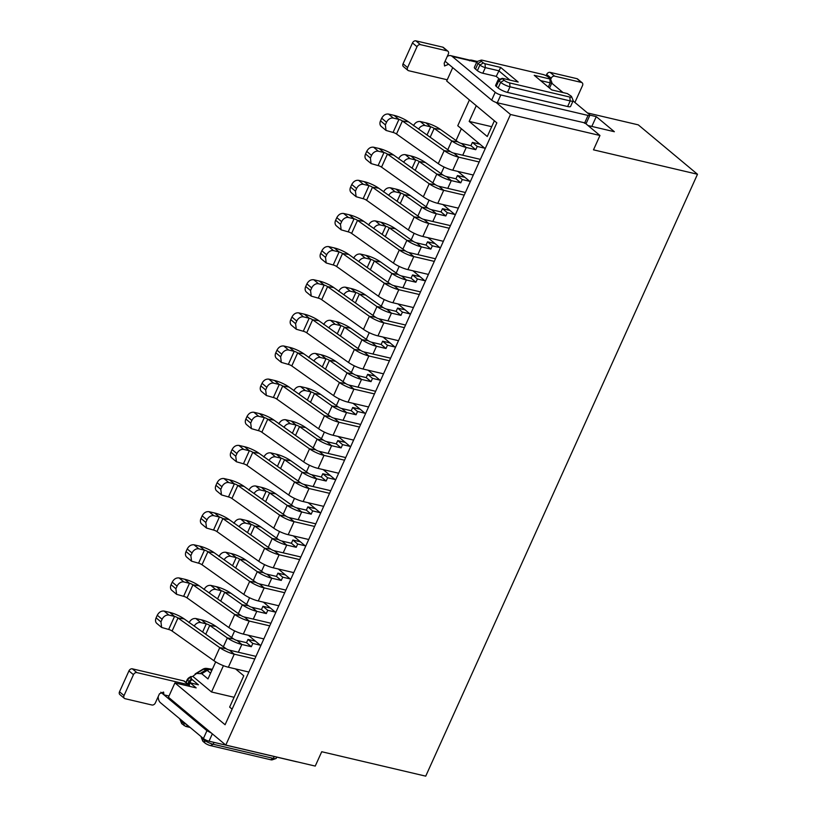 <?xml version="1.0" encoding="UTF-8"?>
<svg xmlns="http://www.w3.org/2000/svg" width="817" height="817" viewBox="0 0 817 817"><rect width="100%" height="100%" fill="white"/><g stroke="black" fill="none" stroke-linecap="round" stroke-linejoin="round"><path stroke-width="1.23" d="M235.531 668.909L243.783 675.792L229.648 707.093L232.12 709.166M476.27 105.679L469.172 121.406L491.701 126.696M469.172 121.406L487.269 136.51L494.377 120.783M591.825 126.431L596.257 116.627L614.364 131.721L588.046 125.542M587.443 112.93L638.271 124.858L697.493 174.256L425.728 776.15L321.724 751.732L315.239 766.08L225.778 745.073L510.492 114.482L496.031 102.421A4.412 1.031 24.3 0 0 497.287 102.789L586.269 123.193M452.73 67.627L446.685 81.006L496.848 122.856L225.084 724.74L174.92 682.9L196.172 687.883L190.136 682.849L198.408 684.799L192.148 679.57A4.494 1.052 -155.7 0 1 191.474 678.794L190.821 676.966L192.792 676.353L211.542 691.989L223.429 665.671M234.07 697.279L211.542 691.989M191.474 678.794L189.135 681.266L187.287 680.306L189.881 677.538A5.893 1.634 58.6 0 0 189.248 677.538L190.984 676.486L189.881 677.538L191.403 678.59M485.216 148.623L457.765 125.726L469.407 99.96M470.255 181.762L457.837 171.396M455.294 214.891L442.875 204.536M440.332 248.021L427.924 237.665M425.371 281.16L412.963 270.805M410.41 314.29L398.002 303.934M395.448 347.429L383.04 337.074M380.487 380.559L368.079 370.203M365.536 413.698L353.118 403.343M350.575 446.828L338.156 436.472M335.613 479.967L323.195 469.612M320.652 513.096L308.234 502.741M305.691 546.236L293.272 535.87M290.729 579.365L278.311 569.01M275.768 612.495L263.35 602.139M260.807 645.634L248.388 635.279M212.195 669.297A20.548 15.298 129.8 0 0 211.235 669.103A20.548 15.298 129.8 0 0 209.05 668.929L210.173 669.47A5.893 4.381 129.8 0 0 207.222 670.359L201.728 673.708L207.988 678.927L215.688 661.882M201.728 673.708L196.58 673.453L192.792 676.353M589.803 115.105L596.257 116.627M697.493 174.256L593.489 149.838L599.964 135.489L510.492 114.482M174.92 682.9L168.445 697.248L225.778 745.073M195.151 673.933L202.841 669.246A5.893 1.634 58.6 0 1 203.474 669.246L206.446 668.418A18.566 13.828 -50.2 0 1 207.732 668.551L212.328 669.317M187.757 683.972A21.211 15.799 129.8 0 1 187.859 683.717A21.211 15.799 129.8 0 1 189.135 681.266L189.912 682.021A5.893 4.381 -50.2 0 1 192.148 679.57M189.115 685.116L190.136 682.849M469.448 60.815C469.275 59.947 470.439 59.825 472.951 60.448L477.271 61.469A7.363 1.716 24.3 0 0 476.903 61.745A7.363 1.716 24.3 0 0 478.027 63.46L479.906 65.033A4.269 1.001 24.3 0 0 485.339 67.627L498.758 70.773L509.941 80.097M456.039 140.504L461.36 128.729M231.63 637.515L234.622 630.898M246.591 604.386L249.583 597.768M261.552 571.246L264.545 564.639M276.514 538.117L279.506 531.499M291.475 504.977L294.467 498.37M306.436 471.848L309.429 465.23M321.398 438.719L324.39 432.101M336.359 405.579L339.341 398.962M351.32 372.45L354.302 365.832M366.282 339.31L369.264 332.693M381.243 306.181L384.225 299.563M396.204 273.041L399.186 266.424M411.165 239.912L414.148 233.294M426.127 206.772L429.109 200.155M441.078 173.643L444.07 167.025M210.592 673.167L207.222 670.359A5.893 1.634 -121.4 0 0 206.282 669.766L200.502 673.29M599.964 135.489L585.503 123.428M205.741 668.429L209.05 668.929L206.282 669.766L203.474 669.246L196.58 673.453M186.184 682.665A19.22 14.318 129.8 0 1 186.572 681.746A19.22 14.318 129.8 0 1 187.287 680.306L187.134 679.805A5.893 5.893 0 0 1 189.248 677.538M247.99 639.415L246.509 642.673L251.34 646.707L252.81 643.439L247.99 639.415L255.455 641.171M252.81 643.439L260.286 645.195M251.34 646.707L241.842 644.47A12.102 2.829 -155.7 0 1 227.351 637.934L223.378 646.747M238.339 652.242L241.842 644.47L237.012 640.446L246.509 642.673M237.012 640.446A2.88 0.674 -155.7 0 1 233.56 638.894L215.954 626.384L209.744 625.434L227.351 637.934L233.56 638.894M205.761 634.247L209.744 625.434A2.88 0.674 -155.7 0 0 206.292 623.871L202.626 632.011M189.044 622.697C190.739 619.603 193.016 618.214 195.876 618.53L201.472 619.848A12.102 2.829 -155.7 0 1 215.954 626.384M195.876 618.53L200.706 622.564L206.292 623.871L201.472 619.848M200.706 622.564A5.893 4.381 129.8 0 0 194.221 626.047M254.771 658.992L234.254 654.172L228.362 667.223L248.889 672.044M164.115 611.075L168.945 615.099L174.532 616.416L168.649 629.458L161.633 627.446L156.813 623.422A5.893 4.381 -50.2 0 1 156.108 617.856L157.283 615.242C158.978 612.147 161.255 610.759 164.115 611.075L169.711 612.393A12.122 2.829 -155.7 0 1 184.193 618.929L225.972 648.596A2.88 0.674 -155.7 0 0 229.424 650.148L255.956 656.378M228.362 667.223A12.122 2.829 -155.7 0 1 213.87 660.677L219.763 647.636A12.122 2.829 -155.7 0 0 234.254 654.172L229.424 650.148M168.649 629.458A2.88 0.674 -155.7 0 1 172.091 631.02L213.87 660.677M172.091 631.02L177.983 617.979L219.763 647.636L225.972 648.596M169.711 612.393L174.532 616.416A2.88 0.674 -155.7 0 1 177.983 617.979L184.193 618.929M168.945 615.099A5.893 4.381 129.8 0 0 162.113 619.276L160.939 621.88L156.108 617.856M161.633 627.446L160.939 621.88M262.951 606.285L261.471 609.543L266.301 613.567L267.772 610.309L262.951 606.285L270.417 608.032M267.772 610.309L275.247 612.066M266.301 613.567L256.804 611.341A12.102 2.829 -155.7 0 1 242.312 604.794L238.339 613.608M253.29 619.102L256.804 611.341L251.973 607.317L261.471 609.543M251.973 607.317A2.88 0.674 -155.7 0 1 248.521 605.754L230.915 593.254L224.706 592.294L242.312 604.794L248.521 605.754M220.723 601.108L224.706 592.294A2.88 0.674 -155.7 0 0 221.254 590.742L217.577 598.881M204.005 589.568C205.7 586.463 207.978 585.074 210.837 585.401L216.434 586.708A12.102 2.829 -155.7 0 1 230.915 593.254M210.837 585.401L215.668 589.425L221.254 590.742L216.434 586.708M215.668 589.425A5.893 4.381 129.8 0 0 209.183 592.917M269.733 625.863L249.205 621.043L243.323 634.084L263.85 638.904M179.076 577.946L183.907 581.97L189.493 583.287L183.611 596.328L176.595 594.316L171.774 590.293A5.893 4.381 -50.2 0 1 171.07 584.717L172.244 582.112C173.939 579.008 176.217 577.619 179.076 577.946L184.673 579.253A12.122 2.829 -155.7 0 1 199.154 585.799L240.933 615.456A2.88 0.674 -155.7 0 0 244.385 617.019L270.917 623.248M243.323 634.084A12.122 2.829 -155.7 0 1 228.831 627.548L234.724 614.496A12.122 2.829 -155.7 0 0 249.205 621.043L244.385 617.019M183.611 596.328A2.88 0.674 -155.7 0 1 187.052 597.881L228.831 627.548M187.052 597.881L192.945 584.839L234.724 614.496L240.933 615.456M184.673 579.253L189.493 583.287A2.88 0.674 -155.7 0 1 192.945 584.839L199.154 585.799M183.907 581.97A5.893 4.381 129.8 0 0 177.075 586.136L175.9 588.751L171.07 584.717M176.595 594.316L175.9 588.751M277.903 573.146L276.432 576.414L281.262 580.438L282.733 577.18L277.903 573.146L285.378 574.902M282.733 577.18L290.209 578.926M281.262 580.438L271.765 578.201A12.102 2.829 -155.7 0 1 257.273 571.665L253.301 580.478M268.252 585.973L271.765 578.201L266.934 574.177L276.432 576.414M266.934 574.177A2.88 0.674 -155.7 0 1 263.483 572.625L245.876 560.115L239.667 559.165L257.273 571.665L263.483 572.625M235.684 567.978L239.667 559.165A2.88 0.674 -155.7 0 0 236.215 557.602L232.539 565.742M218.966 556.438C220.661 553.334 222.939 551.945 225.798 552.261L231.385 553.579A12.102 2.829 -155.7 0 1 245.876 560.115M225.798 552.261L230.629 556.295L236.215 557.602L231.385 553.579M230.629 556.295A5.893 4.381 129.8 0 0 224.144 559.778M284.694 592.723L264.167 587.903L258.284 600.955L278.801 605.775M194.037 544.806L198.868 548.84L204.454 550.147L198.562 563.189L191.556 561.177L186.736 557.153A5.893 4.381 -50.2 0 1 186.031 551.587L187.205 548.973C188.901 545.879 191.178 544.49 194.037 544.806L199.624 546.124A12.122 2.829 -155.7 0 1 214.115 552.66L255.895 582.327A2.88 0.674 -155.7 0 0 259.346 583.879L285.879 590.109M258.284 600.955A12.122 2.829 -155.7 0 1 243.793 594.408L249.685 581.367A12.122 2.829 -155.7 0 0 264.167 587.903L259.346 583.879M198.562 563.189A2.88 0.674 -155.7 0 1 202.013 564.751L243.793 594.408M202.013 564.751L207.906 551.71L249.685 581.367L255.895 582.327M199.624 546.124L204.454 550.147A2.88 0.674 -155.7 0 1 207.906 551.71L214.115 552.66M198.868 548.84A5.893 4.381 129.8 0 0 192.036 553.007L190.861 555.611L186.031 551.587M191.556 561.177L190.861 555.611M292.864 540.017L291.393 543.274L296.224 547.298L297.694 544.04L292.864 540.017L300.339 541.763M297.694 544.04L305.17 545.797M296.224 547.298L286.726 545.072A12.102 2.829 -155.7 0 1 272.235 538.536L268.252 547.349M283.213 552.843L286.726 545.072L281.896 541.048L291.393 543.274M281.896 541.048A2.88 0.674 -155.7 0 1 278.444 539.486L260.837 526.985L254.628 526.025L272.235 538.536L278.444 539.486M250.645 534.839L254.628 526.025A2.88 0.674 -155.7 0 0 251.176 524.473L247.5 532.613M233.928 523.299C235.623 520.194 237.89 518.805 240.76 519.132L246.346 520.449A12.102 2.829 -155.7 0 1 260.837 526.985M240.76 519.132L245.59 523.156L251.176 524.473L246.346 520.449M245.59 523.156A5.893 4.381 129.8 0 0 239.105 526.648M299.655 559.594L279.128 554.774L273.246 567.815L293.763 572.635M208.999 511.677L213.829 515.701L219.416 517.018L213.523 530.059L206.517 528.048L201.687 524.024A5.893 4.381 -50.2 0 1 200.992 518.448L202.167 515.844C203.862 512.739 206.129 511.35 208.999 511.677L214.585 512.984A12.122 2.829 -155.7 0 1 229.077 519.53L270.856 549.187A2.88 0.674 -155.7 0 0 274.308 550.75L300.84 556.98M273.246 567.815A12.122 2.829 -155.7 0 1 258.754 561.279L264.647 548.238A12.122 2.829 -155.7 0 0 279.128 554.774L274.308 550.75M213.523 530.059A2.88 0.674 -155.7 0 1 216.975 531.612L258.754 561.279M216.975 531.612L222.867 518.57L264.647 548.238L270.856 549.187M214.585 512.984L219.416 517.018A2.88 0.674 -155.7 0 1 222.867 518.57L229.077 519.53M213.829 515.701A5.893 4.381 129.8 0 0 206.997 519.867L205.823 522.482L200.992 518.448M206.517 528.048L205.823 522.482M307.825 506.877L306.355 510.145L311.185 514.169L312.656 510.911L307.825 506.877L315.301 508.634M312.656 510.911L320.121 512.657M311.185 514.169L301.687 511.942A12.102 2.829 -155.7 0 1 287.196 505.396L283.213 514.21M298.174 519.704L301.687 511.942L296.857 507.908L306.355 510.145M296.857 507.908A2.88 0.674 -155.7 0 1 293.405 506.356L275.799 493.846L269.59 492.896L287.196 505.396L293.405 506.356M265.607 501.709L269.59 492.896A2.88 0.674 -155.7 0 0 266.138 491.334L262.461 499.473M248.889 490.169C250.574 487.065 252.851 485.676 255.721 486.003L261.307 487.31A12.102 2.829 -155.7 0 1 275.799 493.846M255.721 486.003L260.541 490.026L266.138 491.334L261.307 487.31M260.541 490.026A5.893 4.381 129.8 0 0 254.067 493.519M314.616 526.454L294.089 521.644L288.207 534.686L308.724 539.506M223.96 478.537L228.791 482.571L234.377 483.878L228.484 496.93L221.478 494.908L216.648 490.884A5.893 4.381 -50.2 0 1 215.954 485.318L217.128 482.704C218.813 479.61 221.09 478.221 223.96 478.537L229.546 479.855A12.122 2.829 -155.7 0 1 244.038 486.391L285.817 516.058A2.88 0.674 -155.7 0 0 289.269 517.61L315.801 523.84M288.207 534.686A12.122 2.829 -155.7 0 1 273.715 528.139L279.608 515.098A12.122 2.829 -155.7 0 0 294.089 521.644L289.269 517.61M228.484 496.93A2.88 0.674 -155.7 0 1 231.936 498.482L273.715 528.139M231.936 498.482L237.829 485.441L279.608 515.098L285.817 516.058M229.546 479.855L234.377 483.878A2.88 0.674 -155.7 0 1 237.829 485.441L244.038 486.391M228.791 482.571A5.893 4.381 129.8 0 0 221.958 486.738L220.774 489.342L215.954 485.318M221.478 494.908L220.774 489.342M322.786 473.748L321.316 477.005L326.146 481.029L327.617 477.771L322.786 473.748L330.262 475.504M327.617 477.771L335.082 479.528M326.146 481.029L316.649 478.803A12.102 2.829 -155.7 0 1 302.157 472.267L298.174 481.08M313.136 486.575L316.649 478.803L311.818 474.779L321.316 477.005M311.818 474.779A2.88 0.674 -155.7 0 1 308.366 473.217L290.76 460.717L284.551 459.757L302.157 472.267L308.366 473.217M280.568 468.57L284.551 459.757A2.88 0.674 -155.7 0 0 281.099 458.204L277.423 466.344M263.85 457.03C265.535 453.935 267.813 452.536 270.682 452.863L276.269 454.181A12.102 2.829 -155.7 0 1 290.76 460.717M270.682 452.863L275.503 456.887L281.099 458.204L276.269 454.181M275.503 456.887A5.893 4.381 129.8 0 0 269.028 460.38M329.578 493.325L309.051 488.505L303.158 501.546L323.685 506.366M238.921 445.408L243.742 449.432L249.338 450.749L243.446 463.79L236.44 461.779L231.609 457.755A5.893 4.381 -50.2 0 1 230.915 452.179L232.089 449.575C233.774 446.47 236.052 445.081 238.921 445.408L244.508 446.715A12.122 2.829 -155.7 0 1 258.999 453.261L300.779 482.918A2.88 0.674 -155.7 0 0 304.22 484.481L330.762 490.711M303.158 501.546A12.122 2.829 -155.7 0 1 288.677 495.01L294.569 481.969A12.122 2.829 -155.7 0 0 309.051 488.505L304.22 484.481M243.446 463.79A2.88 0.674 -155.7 0 1 246.897 465.353L288.677 495.01M246.897 465.353L252.79 452.301L294.569 481.969L300.779 482.918M244.508 446.715L249.338 450.749A2.88 0.674 -155.7 0 1 252.79 452.301L258.999 453.261M243.742 449.432A5.893 4.381 129.8 0 0 236.92 453.598L235.735 456.213L230.915 452.179M236.44 461.779L235.735 456.213M337.748 440.608L336.277 443.876L341.108 447.9L342.578 444.642L337.748 440.608L345.223 442.365M342.578 444.642L350.044 446.388M341.108 447.9L331.6 445.673A12.102 2.829 -155.7 0 1 317.119 439.127L313.136 447.941M328.097 453.435L331.6 445.673L326.78 441.64L336.277 443.876M326.78 441.64A2.88 0.674 -155.7 0 1 323.328 440.087L305.721 427.587L299.512 426.627L317.119 439.127L323.328 440.087M295.529 435.441L299.512 426.627A2.88 0.674 -155.7 0 0 296.06 425.075L292.384 433.204M278.811 423.9C280.497 420.796 282.774 419.407 285.644 419.734L291.23 421.041A12.102 2.829 -155.7 0 1 305.721 427.587M285.644 419.734L290.464 423.757L296.06 425.075L291.23 421.041M290.464 423.757A5.893 4.381 129.8 0 0 283.989 427.25M344.539 460.185L324.012 455.375L318.119 468.417L338.647 473.237M251.401 428.649L246.571 424.615A5.893 4.381 -50.2 0 1 245.876 419.05L247.051 416.435C248.736 413.341 251.013 411.952 253.883 412.268L259.469 413.586A12.122 2.829 -155.7 0 1 273.961 420.122L315.74 449.789A2.88 0.674 -155.7 0 0 319.181 451.341L345.724 457.571M318.119 468.417A12.122 2.829 -155.7 0 1 303.638 461.881L309.531 448.829A12.122 2.829 -155.7 0 0 324.012 455.375L319.181 451.341M253.883 412.268L258.703 416.302L264.3 417.61L258.407 430.661A2.88 0.674 -155.7 0 1 261.859 432.213L303.638 461.881M261.859 432.213L267.751 419.172L309.531 448.829L315.74 449.789M259.469 413.586L264.3 417.61A2.88 0.674 -155.7 0 1 267.751 419.172L273.961 420.122M258.703 416.302A5.893 4.381 129.8 0 0 251.881 420.469L250.696 423.073L251.401 428.639L258.407 430.661M352.709 407.479L351.239 410.737L356.069 414.77L357.54 411.502L352.709 407.479L360.185 409.235M357.54 411.502L365.005 413.259M356.069 414.77L346.561 412.534A12.102 2.829 -155.7 0 1 332.08 405.998L328.097 414.811M343.058 420.306L346.561 412.534L341.741 408.51L351.239 410.737M341.741 408.51A2.88 0.674 -155.7 0 1 338.289 406.948L320.683 394.448L314.474 393.498L332.08 405.998L338.289 406.948M310.491 402.311L314.474 393.498A2.88 0.674 -155.7 0 0 311.022 391.935L307.345 400.075M293.773 390.761C295.458 387.667 297.735 386.278 300.605 386.594L306.191 387.912A12.102 2.829 -155.7 0 1 320.683 394.448M300.605 386.594L305.425 390.618L311.022 391.935L306.191 387.912M305.425 390.618A5.893 4.381 129.8 0 0 298.951 394.111M359.5 427.056L338.973 422.236L333.081 435.277L353.608 440.097M268.844 379.139L273.664 383.163L279.261 384.48L273.368 397.522L266.362 395.51L261.532 391.486A5.893 4.381 -50.2 0 1 260.827 385.91L262.012 383.306C263.697 380.201 265.974 378.812 268.844 379.139L274.43 380.446A12.122 2.829 -155.7 0 1 288.922 386.992L330.701 416.65A2.88 0.674 -155.7 0 0 334.143 418.212L360.675 424.442M333.081 435.277A12.122 2.829 -155.7 0 1 318.599 428.741L324.482 415.7A12.122 2.829 -155.7 0 0 338.973 422.236L334.143 418.212M273.368 397.522A2.88 0.674 -155.7 0 1 276.82 399.084L318.599 428.741M276.82 399.084L282.713 386.032L324.482 415.7L330.701 416.65M274.43 380.446L279.261 384.48A2.88 0.674 -155.7 0 1 282.713 386.032L288.922 386.992M273.664 383.163A5.893 4.381 129.8 0 0 266.842 387.329L265.658 389.944L260.827 385.91M266.362 395.51L265.658 389.944M367.67 374.339L366.2 377.607L371.03 381.631L372.501 378.373L367.67 374.339L375.136 376.096M372.501 378.373L379.966 380.13M371.03 381.631L361.522 379.405A12.102 2.829 -155.7 0 1 347.041 372.858L343.058 381.672M358.02 387.166L361.522 379.405L356.702 375.371L366.2 377.607M356.702 375.371A2.88 0.674 -155.7 0 1 353.25 373.818L335.644 361.318L329.435 360.358L347.041 372.858L353.25 373.818M325.452 369.172L329.435 360.358A2.88 0.674 -155.7 0 0 325.983 358.806L322.307 366.935M308.734 357.632C310.419 354.527 312.697 353.138 315.556 353.465L321.152 354.772A12.102 2.829 -155.7 0 1 335.644 361.318M315.556 353.465L320.387 357.489L325.983 358.806L321.152 354.772M320.387 357.489A5.893 4.381 129.8 0 0 313.912 360.981M374.462 393.927L353.935 389.106L348.042 402.148L368.569 406.968M283.795 346L288.626 350.033L294.222 351.341L288.33 364.392L281.324 362.38L276.493 358.357A5.893 4.381 -50.2 0 1 275.789 352.781L276.973 350.176C278.658 347.072 280.936 345.683 283.795 346L289.392 347.317A12.122 2.829 -155.7 0 1 303.883 353.853L345.652 383.52A2.88 0.674 -155.7 0 0 349.104 385.073L375.636 391.302M348.042 402.148A12.122 2.829 -155.7 0 1 333.561 395.612L339.443 382.56A12.122 2.829 -155.7 0 0 353.935 389.106L349.104 385.073M288.33 364.392A2.88 0.674 -155.7 0 1 291.781 365.945L333.561 395.612M291.781 365.945L297.674 352.903L339.443 382.56L345.652 383.52M289.392 347.317L294.222 351.341A2.88 0.674 -155.7 0 1 297.674 352.903L303.883 353.853M288.626 350.033A5.893 4.381 129.8 0 0 281.794 354.2L280.619 356.804L275.789 352.781M281.324 362.38L280.619 356.804M382.632 341.21L381.161 344.468L385.992 348.502L387.462 345.234L382.632 341.21L390.097 342.966M387.462 345.234L394.928 346.99M385.992 348.502L376.484 346.265A12.102 2.829 -155.7 0 1 362.002 339.729L358.02 348.542M372.981 354.037L376.484 346.265L371.664 342.241L381.161 344.468M371.664 342.241A2.88 0.674 -155.7 0 1 368.212 340.679L350.605 328.179L344.386 327.229L362.002 339.729L368.212 340.679M340.413 336.042L344.386 327.229A2.88 0.674 -155.7 0 0 340.944 325.666L337.268 333.806M323.695 324.492C325.38 321.398 327.658 320.009 330.517 320.325L336.114 321.643A12.102 2.829 -155.7 0 1 350.605 328.179M330.517 320.325L335.348 324.359L340.944 325.666L336.114 321.643M335.348 324.359A5.893 4.381 129.8 0 0 328.873 327.842M389.423 360.787L368.896 355.967L363.003 369.018L383.53 373.829M298.756 312.87L303.587 316.894L309.183 318.211L303.291 331.253L296.285 329.241L291.455 325.217A5.893 4.381 -50.2 0 1 290.75 319.651L291.935 317.037C293.62 313.932 295.897 312.543 298.756 312.87L304.353 314.188A12.122 2.829 -155.7 0 1 318.844 320.724L360.614 350.381A2.88 0.674 -155.7 0 0 364.065 351.943L390.597 358.173M363.003 369.018A12.122 2.829 -155.7 0 1 348.522 362.472L354.404 349.431A12.122 2.829 -155.7 0 0 368.896 355.967L364.065 351.943M303.291 331.253A2.88 0.674 -155.7 0 1 306.743 332.815L348.522 362.472M306.743 332.815L312.625 319.764L354.404 349.431L360.614 350.381M304.353 314.188L309.183 318.211A2.88 0.674 -155.7 0 1 312.625 319.764L318.844 320.724M303.587 316.894A5.893 4.381 129.8 0 0 296.755 321.061L295.58 323.675L290.75 319.651M296.285 329.241L295.58 323.675M397.593 308.07L396.122 311.338L400.943 315.362L402.424 312.104L397.593 308.07L405.058 309.827M402.424 312.104L409.889 313.861M400.943 315.362L391.445 313.136A12.102 2.829 -155.7 0 1 376.964 306.589L372.981 315.403M387.942 320.897L391.445 313.136L386.615 309.102L396.122 311.338M386.615 309.102A2.88 0.674 -155.7 0 1 383.173 307.549L365.556 295.049L359.347 294.089L376.964 306.589L383.173 307.549M355.375 302.903L359.347 294.089A2.88 0.674 -155.7 0 0 355.906 292.537L352.229 300.676M338.657 291.363C340.342 288.258 342.619 286.869 345.479 287.196L351.075 288.503A12.102 2.829 -155.7 0 1 365.556 295.049M345.479 287.196L350.309 291.22L355.906 292.537L351.075 288.503M350.309 291.22A5.893 4.381 129.8 0 0 343.834 294.712M404.384 327.658L383.857 322.838L377.965 335.879L398.492 340.699M313.718 279.741L318.548 283.765L324.145 285.072L318.252 298.123L311.246 296.111L306.416 292.088A5.893 4.381 -50.2 0 1 305.711 286.512L306.896 283.907C308.581 280.803 310.858 279.414 313.718 279.741L319.314 281.048A12.122 2.829 -155.7 0 1 333.796 287.584L375.575 317.251A2.88 0.674 -155.7 0 0 379.027 318.804L405.559 325.033M377.965 335.879A12.122 2.829 -155.7 0 1 363.473 329.343L369.366 316.291A12.122 2.829 -155.7 0 0 383.857 322.838L379.027 318.804M318.252 298.123A2.88 0.674 -155.7 0 1 321.704 299.676L363.473 329.343M321.704 299.676L327.586 286.634L369.366 316.291L375.575 317.251M319.314 281.048L324.145 285.072A2.88 0.674 -155.7 0 1 327.586 286.634L333.796 287.584M318.548 283.765A5.893 4.381 129.8 0 0 311.716 287.931L310.542 290.535L305.711 286.512M311.246 296.111L310.542 290.535M412.554 274.941L411.084 278.199L415.904 282.233L417.385 278.965L412.554 274.941L420.02 276.697M417.385 278.965L424.85 280.721M415.904 282.233L406.406 279.996A12.102 2.829 -155.7 0 1 391.925 273.46L387.942 282.273M402.904 287.768L406.406 279.996L401.576 275.972L411.084 278.199M401.576 275.972A2.88 0.674 -155.7 0 1 398.134 274.41L380.518 261.91L374.309 260.96L391.925 273.46L398.134 274.41M370.336 269.773L374.309 260.96A2.88 0.674 -155.7 0 0 370.867 259.397L367.19 267.537M353.618 258.223C355.303 255.129 357.58 253.74 360.44 254.056L366.036 255.374A12.102 2.829 -155.7 0 1 380.518 261.91M360.44 254.056L365.27 258.09L370.867 259.397L366.036 255.374M365.27 258.09A5.893 4.381 129.8 0 0 358.786 261.573M419.346 294.518L398.819 289.698L392.926 302.75L413.453 307.57M328.679 246.601L333.51 250.625L339.106 251.942L333.213 264.984L326.208 262.972L321.377 258.948A5.893 4.381 -50.2 0 1 320.673 253.382L321.857 250.768C323.542 247.674 325.82 246.274 328.679 246.601L334.276 247.919A12.122 2.829 -155.7 0 1 348.757 254.455L390.536 284.112A2.88 0.674 -155.7 0 0 393.988 285.674L420.52 291.904M392.926 302.75A12.122 2.829 -155.7 0 1 378.434 296.203L384.327 283.162A12.122 2.829 -155.7 0 0 398.819 289.698L393.988 285.674M333.213 264.984A2.88 0.674 -155.7 0 1 336.665 266.546L378.434 296.203M336.665 266.546L342.548 253.495L384.327 283.162L390.536 284.112M334.276 247.919L339.106 251.942A2.88 0.674 -155.7 0 1 342.548 253.495L348.757 254.455M333.51 250.625A5.893 4.381 129.8 0 0 326.677 254.802L325.503 257.406L320.673 253.382M326.208 262.972L325.503 257.406M427.516 241.812L426.045 245.069L430.865 249.093L432.346 245.835L427.516 241.812L434.981 243.558M432.346 245.835L439.812 247.592M430.865 249.093L421.368 246.867A12.102 2.829 -155.7 0 1 406.876 240.321L402.904 249.134M417.865 254.628L421.368 246.867L416.537 242.833L426.045 245.069M416.537 242.833A2.88 0.674 -155.7 0 1 413.096 241.281L395.479 228.78L389.27 227.82L406.876 240.321L413.096 241.281M385.297 236.634L389.27 227.82A2.88 0.674 -155.7 0 0 385.818 226.268L382.152 234.408M368.569 225.094C370.264 221.989 372.542 220.6 375.401 220.927L380.998 222.234A12.102 2.829 -155.7 0 1 395.479 228.78M375.401 220.927L380.232 224.951L385.818 226.268L380.998 222.234M380.232 224.951A5.893 4.381 129.8 0 0 373.747 228.443M434.297 261.389L413.78 256.569L407.887 269.61L428.414 274.43M343.64 213.472L348.471 217.496L354.057 218.813L348.175 231.854L341.159 229.843L336.338 225.819A5.893 4.381 -50.2 0 1 335.634 220.243L336.808 217.639C338.504 214.534 340.781 213.145 343.64 213.472L349.237 214.779A12.122 2.829 -155.7 0 1 363.718 221.325L405.498 250.982A2.88 0.674 -155.7 0 0 408.949 252.535L435.481 258.775M407.887 269.61A12.122 2.829 -155.7 0 1 393.396 263.074L399.288 250.022A12.122 2.829 -155.7 0 0 413.78 256.569L408.949 252.535M348.175 231.854A2.88 0.674 -155.7 0 1 351.616 233.407L393.396 263.074M351.616 233.407L357.509 220.365L399.288 250.022L405.498 250.982M349.237 214.779L354.057 218.813A2.88 0.674 -155.7 0 1 357.509 220.365L363.718 221.325M348.471 217.496A5.893 4.381 129.8 0 0 341.639 221.662L340.464 224.277L335.634 220.243M341.159 229.843L340.464 224.277M442.477 208.672L441.006 211.93L445.827 215.964L447.297 212.696L442.477 208.672L449.942 210.429M447.297 212.696L454.773 214.452M445.827 215.964L436.329 213.727A12.102 2.829 -155.7 0 1 421.838 207.191L417.865 216.005M432.826 221.499L436.329 213.727L431.499 209.703L441.006 211.93M431.499 209.703A2.88 0.674 -155.7 0 1 428.057 208.151L410.44 195.641L404.231 194.691L421.838 207.191L428.057 208.151M400.248 203.504L404.231 194.691A2.88 0.674 -155.7 0 0 400.779 193.129L397.113 201.268M383.53 191.954C385.226 188.86 387.503 187.471 390.363 187.787L395.959 189.105A12.102 2.829 -155.7 0 1 410.44 195.641M390.363 187.787L395.193 191.821L400.779 193.129L395.959 189.105M395.193 191.821A5.893 4.381 129.8 0 0 388.708 195.304M449.258 228.249L428.741 223.429L422.849 236.481L443.376 241.301M358.602 180.332L363.432 184.356L369.018 185.673L363.136 198.715L356.12 196.703L351.3 192.679A5.893 4.381 -50.2 0 1 350.595 187.113L351.77 184.499C353.465 181.405 355.742 180.016 358.602 180.332L364.198 181.65A12.122 2.829 -155.7 0 1 378.68 188.186L420.459 217.853A2.88 0.674 -155.7 0 0 423.911 219.405L450.443 225.635M422.849 236.481A12.122 2.829 -155.7 0 1 408.357 229.934L414.25 216.893A12.122 2.829 -155.7 0 0 428.741 223.429L423.911 219.405M363.136 198.715A2.88 0.674 -155.7 0 1 366.578 200.277L408.357 229.934M366.578 200.277L372.47 187.236L414.25 216.893L420.459 217.853M364.198 181.65L369.018 185.673A2.88 0.674 -155.7 0 1 372.47 187.236L378.68 188.186M363.432 184.356A5.893 4.381 129.8 0 0 356.6 188.533L355.426 191.137L350.595 187.113M356.12 196.703L355.426 191.137M457.438 175.543L455.957 178.8L460.788 182.824L462.259 179.566L457.438 175.543L464.904 177.289M462.259 179.566L469.734 181.323M460.788 182.824L451.29 180.598A12.102 2.829 -155.7 0 1 436.799 174.062L432.826 182.865M447.787 188.359L451.29 180.598L446.46 176.574L455.957 178.8M446.46 176.574A2.88 0.674 -155.7 0 1 443.008 175.012L425.402 162.512L419.192 161.552L436.799 174.062L443.008 175.012M415.21 170.365L419.192 161.552A2.88 0.674 -155.7 0 0 415.741 159.999L412.074 168.139M398.492 158.825C400.187 155.72 402.464 154.331 405.324 154.658L410.92 155.965A12.102 2.829 -155.7 0 1 425.402 162.512M405.324 154.658L410.154 158.682L415.741 159.999L410.92 155.965M410.154 158.682A5.893 4.381 129.8 0 0 403.669 162.175M464.219 195.12L443.702 190.3L437.81 203.341L458.337 208.161M373.563 147.203L378.394 151.227L383.98 152.544L378.097 165.585L371.081 163.574L366.261 159.55A5.893 4.381 -50.2 0 1 365.556 153.974L366.731 151.37C368.426 148.265 370.704 146.876 373.563 147.203L379.159 148.51A12.122 2.829 -155.7 0 1 393.641 155.056L435.42 184.713A2.88 0.674 -155.7 0 0 438.872 186.276L465.404 192.506M437.81 203.341A12.122 2.829 -155.7 0 1 423.318 196.805L429.211 183.764A12.122 2.829 -155.7 0 0 443.702 190.3L438.872 186.276M378.097 165.585A2.88 0.674 -155.7 0 1 381.539 167.138L423.318 196.805M381.539 167.138L387.432 154.096L429.211 183.764L435.42 184.713M379.159 148.51L383.98 152.544A2.88 0.674 -155.7 0 1 387.432 154.096L393.641 155.056M378.394 151.227A5.893 4.381 129.8 0 0 371.561 155.393L370.387 158.008L365.556 153.974M371.081 163.574L370.387 158.008M472.4 142.403L470.919 145.671L475.749 149.695L477.22 146.437L472.4 142.403L479.865 144.16M477.22 146.437L484.695 148.183M475.749 149.695L466.252 147.458A12.102 2.829 -155.7 0 1 451.76 140.922L447.787 149.736M462.739 155.23L466.252 147.458L461.421 143.435L470.919 145.671M461.421 143.435A2.88 0.674 -155.7 0 1 457.969 141.882L440.363 129.372L434.154 128.422L451.76 140.922L457.969 141.882M430.171 137.236L434.154 128.422A2.88 0.674 -155.7 0 0 430.702 126.86L427.025 134.999M413.453 125.695C415.148 122.591 417.426 121.202 420.285 121.519L425.882 122.836A12.102 2.829 -155.7 0 1 440.363 129.372M420.285 121.519L425.116 125.552L430.702 126.86L425.882 122.836M425.116 125.552A5.893 4.381 129.8 0 0 418.631 129.035M479.181 161.98L458.654 157.16L452.771 170.212L473.298 175.032M386.043 130.444L381.222 126.41A5.893 4.381 -50.2 0 1 380.518 120.845L381.692 118.23C383.387 115.136 385.665 113.747 388.524 114.063L394.121 115.381A12.122 2.829 -155.7 0 1 408.602 121.917L450.381 151.584A2.88 0.674 -155.7 0 0 453.833 153.136L480.365 159.366M452.771 170.212A12.122 2.829 -155.7 0 1 438.28 163.666L444.172 150.624A12.122 2.829 -155.7 0 0 458.654 157.16L453.833 153.136M388.524 114.063L393.355 118.097L398.941 119.405L393.059 132.446A2.88 0.674 -155.7 0 1 396.5 134.008L438.28 163.666M396.5 134.008L402.393 120.967L444.172 150.624L450.381 151.584M394.121 115.381L398.941 119.405A2.88 0.674 -155.7 0 1 402.393 120.967L408.602 121.917M393.355 118.097A5.893 4.381 129.8 0 0 386.523 122.264L385.348 124.868L386.043 130.434L393.059 132.446M202.228 737.537L201.911 738.231L203.801 739.804A7.363 1.716 24.3 0 0 213.166 744.267L273.327 758.39A7.363 1.716 24.3 0 0 275.901 758.564A7.363 1.716 24.3 0 0 276.269 758.278L276.789 757.114M180.108 719.093L180.057 719.215A7.363 1.716 24.3 0 0 180.077 719.675A7.363 1.716 24.3 0 0 181.17 720.931L183.049 722.504A4.269 1.001 24.3 0 0 186.521 724.444M202.851 740.999L201.911 738.231A4.269 1.001 -155.7 0 1 201.278 737.506A4.269 1.001 -155.7 0 1 201.268 737.24L201.431 736.873M202.973 741.366L204.853 742.939A4.412 1.031 24.3 0 0 210.48 745.615L270.641 759.739A4.412 1.031 24.3 0 0 272.184 759.841L275.901 758.564M180.077 719.675L181.568 723.311A4.412 1.031 24.3 0 0 182.222 724.066L185.796 726.436L190.136 727.457M168.996 696.023L163.941 694.838L163.594 692.05L159.468 693.786L155.353 702.916A2.941 2.196 129.8 0 1 151.931 705L125.093 698.698A2.941 2.196 129.8 0 1 124.388 698.351A2.941 2.196 129.8 0 1 124.031 695.563L133.457 674.689A2.941 2.196 129.8 0 1 136.878 672.605L188.319 684.687L183.794 680.908A2.941 2.196 -50.2 0 1 184.499 681.255L189.023 685.034A2.941 2.196 129.8 0 0 188.319 684.687M189.656 686.362A2.941 2.196 129.8 0 0 189.023 685.034M211.317 733.002L206.946 730.704L160.796 692.203M183.794 680.908L132.344 668.827A2.941 2.196 129.8 0 0 128.933 670.91L119.507 691.785A2.941 2.196 129.8 0 0 119.864 694.573L124.388 698.351M212.338 733.86L209.029 741.203A4.412 1.031 -155.7 0 1 203.413 738.527L160.408 702.661A8.834 5.525 -76.8 0 1 158.202 696.595M209.029 741.203L296.254 761.689A4.412 1.031 24.3 0 0 297.184 761.842M569.857 97.06L509.685 82.936L510.012 86.806L570.184 100.93A7.363 1.716 24.3 0 0 573.115 100.808A7.363 1.716 24.3 0 0 573.095 100.348L571.604 96.712A4.412 1.031 -155.7 0 1 569.857 97.06L570.184 100.93L567.652 106.537L507.48 92.413L510.012 86.806A7.363 1.716 24.3 0 1 500.658 82.343L498.768 80.771A4.269 1.001 -155.7 0 1 498.125 79.77A4.269 1.001 -155.7 0 1 498.329 79.606L502.506 78.361L518.172 82.037L500.668 67.433L496.225 76.389L482.806 73.234L485.339 67.627L485.012 63.757L500.668 67.433M498.125 79.77L495.592 85.387A4.269 1.001 -155.7 0 0 496.236 86.377L498.125 87.95A7.363 1.716 24.3 0 0 507.48 92.413M499.575 79.178L496.225 76.389M476.903 61.745L474.371 67.362A7.363 1.716 24.3 0 0 475.494 69.077L477.373 70.65A4.269 1.001 24.3 0 0 482.806 73.234M548.299 87.062L550.209 82.854A4.269 1.001 24.3 0 0 551.904 82.783A4.269 1.001 24.3 0 0 551.894 82.517L550.392 78.881L549.872 78.983L550.209 82.854L540.537 80.587M567.652 106.537A7.363 1.716 24.3 0 0 570.583 106.424L573.115 100.808M509.685 82.936A4.412 1.031 -155.7 0 1 504.069 80.26L500.658 82.343L498.125 87.95M502.047 78.33L504.069 80.26M485.012 63.757L483.327 62.95L479.906 65.033L477.373 70.65M550.392 78.881L548.319 77.084A4.412 1.031 -155.7 0 0 542.692 74.408L482.53 60.284A4.412 1.031 -155.7 0 0 480.988 60.182A4.412 1.031 -155.7 0 0 481.438 61.377L483.327 62.95M571.604 96.712A4.412 1.031 -155.7 0 0 570.94 95.967L567.376 93.587L551.72 89.911L534.216 75.307L549.872 78.983M546.113 75.705L546.675 74.449A2.941 2.196 129.8 0 1 550.096 72.366L576.935 78.667A2.941 2.196 129.8 0 1 577.639 79.014L582.164 82.783A2.941 2.196 129.8 0 1 582.521 85.571L574.892 102.462M582.164 82.783A2.941 2.196 129.8 0 0 581.459 82.435L554.62 76.134A2.941 2.196 129.8 0 0 551.209 78.218L550.638 79.474M496.031 102.421A4.412 1.031 -155.7 0 1 491.66 100.113L445.071 61.244M584.512 123.265L588.046 115.442A4.412 1.031 24.3 0 0 589.813 115.371A4.412 1.031 24.3 0 0 589.139 114.339L573.064 100.93M588.046 115.442L500.821 94.956A4.412 1.031 -155.7 0 1 495.204 92.28L491.66 100.113M447.226 56.485A8.834 5.525 -76.8 0 1 450.688 55.648A8.834 5.525 -76.8 0 1 452.199 56.414L495.204 92.28M447.246 79.78L408.643 70.711A2.941 2.196 -50.2 0 1 407.928 70.364A2.941 2.196 -50.2 0 1 407.581 67.586L417.007 46.712A2.941 2.196 -50.2 0 1 420.418 44.629L447.256 50.93A2.941 2.196 -50.2 0 1 447.971 51.277A2.941 2.196 -50.2 0 1 448.319 54.065L444.193 63.195L444.55 65.983L448.666 64.247M450.688 55.648L470.817 60.376A8.834 5.525 103.2 0 1 472.328 61.142L476.719 62.174M551.741 83.15L563.036 92.566M407.928 70.364L403.404 66.596A2.941 2.196 -50.2 0 1 403.057 63.808L412.483 42.933A2.941 2.196 -50.2 0 1 415.894 40.85L442.732 47.151A2.941 2.196 -50.2 0 1 443.437 47.498L447.971 51.277M188.564 684.656A21.569 16.054 129.8 0 1 188.625 684.523A21.569 16.054 129.8 0 1 189.912 682.021L191.219 683.104M212.195 669.623A20.905 15.564 129.8 0 0 210.173 669.47L211.685 670.737M157.283 615.242L162.113 619.276M172.244 582.112L177.075 586.136M187.205 548.973L192.036 553.007M202.167 515.844L206.997 519.867M217.128 482.704L221.958 486.738M232.089 449.575L236.92 453.598M247.051 416.435L251.881 420.469M250.696 423.073L245.876 419.05M262.012 383.306L266.842 387.329M276.973 350.176L281.794 354.2M291.935 317.037L296.755 321.061M306.896 283.907L311.716 287.931M321.857 250.768L326.677 254.802M336.808 217.639L341.639 221.662M351.77 184.499L356.6 188.533M366.731 151.37L371.561 155.393M381.692 118.23L386.523 122.264M385.348 124.868L380.518 120.845M270.641 759.739L273.327 758.39L274.185 756.501M214.013 742.377L213.166 744.267L210.48 745.615M182.222 724.066L181.476 720.237M184.111 725.639L183.365 721.809M204.853 742.939L204.138 739.058M185.796 726.436L187.747 725.465M132.344 668.827L136.878 672.605M128.933 670.91L133.457 674.689M119.507 691.785L124.031 695.563M206.946 730.704L203.413 738.527M496.236 86.377L498.768 80.771L502.179 78.687M475.494 69.077L478.027 63.46L481.438 61.377M576.935 78.667L581.459 82.435M550.096 72.366L554.62 76.134M546.675 74.449L551.209 78.218M500.821 94.956L497.287 102.789M452.199 56.414L472.328 61.142M447.256 50.93L442.732 47.151M420.418 44.629L415.894 40.85M417.007 46.712L412.483 42.933M407.581 67.586L403.057 63.808M207.732 668.551L206.241 668.388A5.893 5.893 0 0 0 202.841 669.246M187.124 679.795L185.919 682.44M202.779 741.142L201.278 737.506M549.514 88.073L551.904 82.783M480.988 60.182L477.271 61.459M586.279 123.204L589.813 115.371"/></g></svg>
